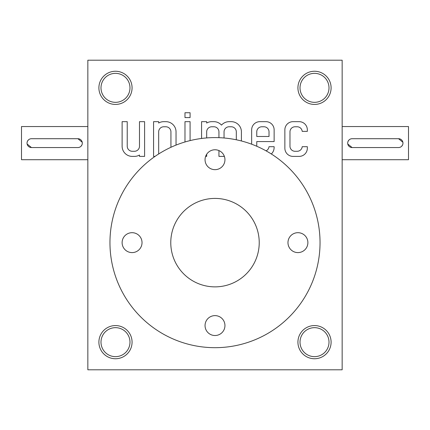 <?xml version="1.0" encoding="UTF-8"?>
<svg xmlns="http://www.w3.org/2000/svg" width="430" height="430" viewBox="0 0 430 430"><rect width="100%" height="100%" fill="white"/><g stroke="black" fill="none" stroke-linecap="round" stroke-linejoin="round"><path stroke-width="0.64" d="M342.156 369.8L87.844 369.8L87.844 60.2L342.156 60.2L342.156 369.8M284.864 129.844L284.864 148.216A8.181 8.181 0 0 0 293.045 156.396L299.156 156.396A8.181 8.181 0 0 0 307.337 148.216L307.337 146.695L302.204 146.695A5.085 5.085 0 0 1 297.125 151.29L295.061 151.29A5.085 5.085 0 0 1 289.971 146.205L289.971 131.859A5.085 5.085 0 0 1 295.061 126.769L297.125 126.769A5.085 5.085 0 0 1 302.204 131.37L307.337 131.37L307.337 129.844A8.181 8.181 0 0 0 299.156 121.663L293.045 121.663A8.181 8.181 0 0 0 284.864 129.844M256.764 146.259A5.085 5.085 0 0 1 256.764 146.205L256.764 141.583L274.13 141.583L274.13 129.844A8.181 8.181 0 0 0 265.95 121.663L259.838 121.663A8.181 8.181 0 0 0 251.657 129.844L251.657 144.206M266.041 150.833A5.085 5.085 0 0 0 268.997 146.695L274.13 146.695L274.13 147.474A8.923 8.923 0 0 1 271.319 153.978M241.413 140.975L241.413 131.838A10.175 10.175 0 0 0 231.243 121.663L229.158 121.663A10.175 10.175 0 0 0 221.493 125.125A10.175 10.175 0 0 0 213.834 121.663L211.791 121.663A10.175 10.175 0 0 0 206.679 123.034L206.679 121.663L201.573 121.663L201.573 138.46M224.046 137.992L224.046 131.859A5.085 5.085 0 0 1 229.136 126.769L231.222 126.769A5.085 5.085 0 0 1 236.306 131.859L236.306 139.782M218.94 150.575L218.94 156.396L224.046 156.396L224.046 155.574M206.679 137.928L206.679 131.859A5.085 5.085 0 0 1 211.77 126.769L213.855 126.769A5.085 5.085 0 0 1 218.94 131.859L218.94 137.675M205.615 156.396L206.679 156.396L206.679 154.252M184.981 117.583L190.087 117.583L190.087 112.741L184.981 112.741L184.981 117.583M190.087 140.599L190.087 121.663L184.981 121.663L184.981 141.981M176.037 145.093L176.037 131.838A10.175 10.175 0 0 0 165.862 121.663L163.776 121.663A10.175 10.175 0 0 0 158.67 123.034L158.67 121.663L153.564 121.663L153.564 156.396L155.036 156.396M158.67 153.983L158.67 131.859A5.085 5.085 0 0 1 163.755 126.769L165.84 126.769A5.085 5.085 0 0 1 170.93 131.859L170.93 147.291M122.12 146.227A10.175 10.175 0 0 0 132.295 156.396L134.38 156.396A10.175 10.175 0 0 0 139.487 155.031L139.487 156.396L144.593 156.396L144.593 121.663L139.487 121.663L139.487 146.205A5.085 5.085 0 0 1 134.402 151.29L132.316 151.29A5.085 5.085 0 0 1 127.226 146.205L127.226 121.663L122.12 121.663L122.12 146.227M115.487 325.569A16.587 16.587 0 0 1 129.849 350.45A16.587 16.587 0 0 1 101.12 350.45A16.587 16.587 0 0 1 115.487 325.569M115.487 71.256A16.587 16.587 0 0 1 129.849 96.137A16.587 16.587 0 0 1 101.12 96.137A16.587 16.587 0 0 1 115.487 71.256M314.513 325.569A16.587 16.587 0 0 1 328.88 350.45A16.587 16.587 0 0 1 300.151 350.45A16.587 16.587 0 0 1 314.513 325.569M314.513 71.256A16.587 16.587 0 0 1 328.88 96.137A16.587 16.587 0 0 1 300.151 96.137A16.587 16.587 0 0 1 314.513 71.256M115.487 327.665A14.491 14.491 0 0 1 128.038 349.402A14.491 14.491 0 0 1 102.937 349.402A14.491 14.491 0 0 1 115.487 327.665M115.487 73.353A14.491 14.491 0 0 1 128.038 95.089A14.491 14.491 0 0 1 102.937 95.089A14.491 14.491 0 0 1 115.487 73.353M314.513 327.665A14.491 14.491 0 0 1 327.063 349.402A14.491 14.491 0 0 1 301.962 349.402A14.491 14.491 0 0 1 314.513 327.665M314.513 73.353A14.491 14.491 0 0 1 327.063 95.089A14.491 14.491 0 0 1 301.962 95.089A14.491 14.491 0 0 1 314.513 73.353M256.764 136.477L269.024 136.477L269.024 131.859A5.085 5.085 0 0 0 263.939 126.769L261.854 126.769A5.085 5.085 0 0 0 256.764 131.859L256.764 136.477M398.551 138.707L352.111 138.707A4.424 4.424 0 0 0 347.687 143.131A4.424 4.424 0 0 0 352.111 147.549L398.551 147.549A4.424 4.424 0 0 0 402.969 143.131A4.424 4.424 0 0 0 398.551 138.707L402.888 142.266M342.156 126.544L408.5 126.544L408.5 159.713L342.156 159.713M352.111 138.707L351.245 138.793M350.412 139.046L349.649 139.454M348.983 140.003L348.026 141.427M347.773 142.26L347.687 143.125M347.773 143.991L352.111 147.549M400.244 147.21L401.007 146.807M401.674 146.254L402.63 144.829M402.883 143.996L402.969 143.131M31.449 147.549L77.889 147.549A4.424 4.424 0 0 0 82.313 143.131A4.424 4.424 0 0 0 77.889 138.707L31.449 138.707A4.424 4.424 0 0 0 27.031 143.131A4.424 4.424 0 0 0 31.449 147.549L27.111 143.991M87.844 159.713L21.5 159.713L21.5 126.544L87.844 126.544M77.889 147.549L78.755 147.469M79.588 147.21L80.351 146.807M81.017 146.254L81.974 144.829M82.227 143.996L82.313 143.131M82.227 142.266L77.889 138.707M29.756 139.046L28.993 139.454M28.326 140.003L27.369 141.427M27.117 142.26L27.031 143.125M215 198.413A44.231 44.231 0 0 1 253.302 264.756A44.231 44.231 0 0 1 176.698 264.756A44.231 44.231 0 0 1 215 198.413M109.956 242.644A105.044 105.044 0 0 1 267.519 151.672A105.044 105.044 0 0 1 267.519 333.61A105.044 105.044 0 0 1 109.956 242.644M215 149.764A9.949 9.949 0 0 0 206.384 164.69A9.949 9.949 0 0 0 223.616 164.69A9.949 9.949 0 0 0 215 149.764M215 315.62A9.949 9.949 0 0 0 206.384 330.546A9.949 9.949 0 0 0 223.616 330.546A9.949 9.949 0 0 0 215 315.62M297.931 232.689A9.949 9.949 0 0 0 289.309 247.621A9.949 9.949 0 0 0 306.547 247.621A9.949 9.949 0 0 0 297.931 232.689M132.069 232.689A9.949 9.949 0 0 0 123.453 247.621A9.949 9.949 0 0 0 140.691 247.621A9.949 9.949 0 0 0 132.069 232.689"/></g></svg>
